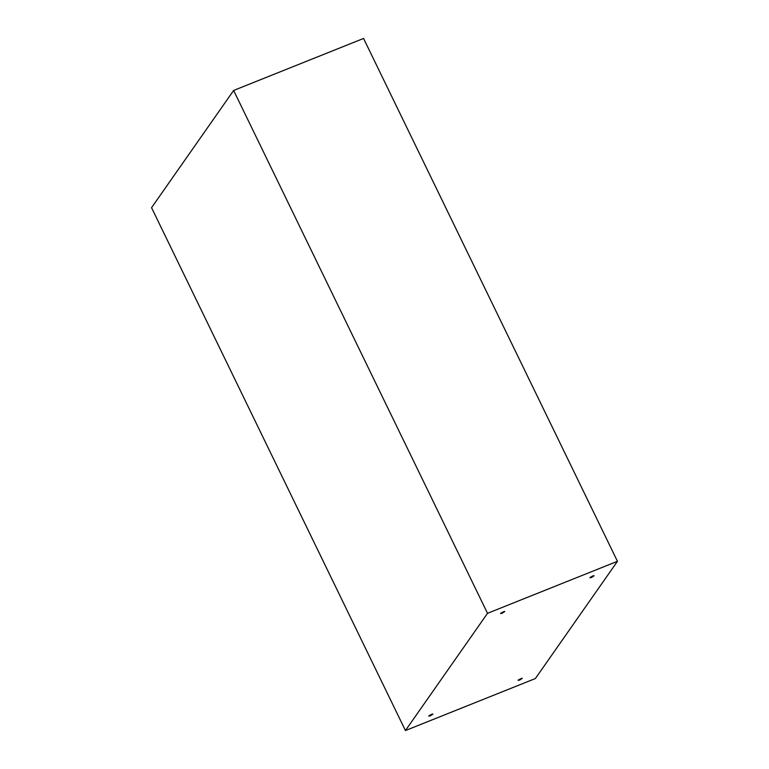 <?xml version="1.0" encoding="UTF-8"?>
<svg xmlns="http://www.w3.org/2000/svg" width="769" height="769" viewBox="0 0 769 769"><rect width="100%" height="100%" fill="white"/><g stroke="black" fill="none" stroke-linecap="round" stroke-linejoin="round"><path stroke-width="1.15" d="M429.064 715.67L432.438 714.036M430.352 715.833L428.785 716.112L431.38 714.363L432.957 714.084L430.352 715.833M518.402 679.921L521.766 678.277M519.69 680.075L518.114 680.354L522.286 678.335L519.69 680.075M500.888 613.085L504.253 611.451M502.176 613.249L500.6 613.527L504.772 611.509L502.176 613.249M590.217 577.336L593.581 575.702M591.505 577.5L589.938 577.779L592.534 576.029L594.101 575.75L591.505 577.5M233.632 90.454L363.564 38.45L617.449 561.312L535.368 678.546L405.436 730.55L487.517 613.316L233.632 90.454L151.551 207.688L405.436 730.55M617.449 561.312L487.517 613.316"/></g></svg>
